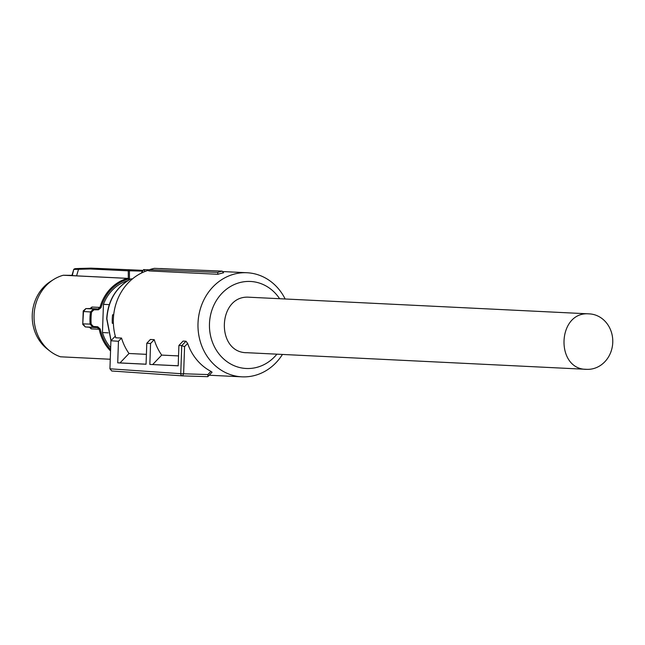 <?xml version="1.0" encoding="UTF-8"?>
<svg xmlns="http://www.w3.org/2000/svg" width="645" height="645" viewBox="0 0 645 645"><rect width="100%" height="100%" fill="white"/><g stroke="black" fill="none" stroke-linecap="round" stroke-linejoin="round"><path stroke-width="0.97" d="M171.602 269.054L162.411 268.602A52.1 46.505 92.8 0 0 161.685 268.57A52.1 46.505 92.8 0 0 159.573 268.562M285.155 298.982A52.1 46.505 92.8 0 0 247.035 272.746A52.1 46.505 92.8 0 0 246.309 272.714A52.1 46.505 92.8 0 0 198.023 322.919A52.1 46.505 92.8 0 0 241.939 376.833A52.1 46.505 92.8 0 0 242.673 376.857A52.1 46.505 92.8 0 0 282.437 354.444M149.261 270.061A52.1 46.505 92.8 0 0 115.761 337.778L121.534 338.061A52.1 46.505 92.8 0 0 129 353.492L146.407 354.347M115.302 336.15L110.908 340.753L118.462 341.278L117.713 362.845L146.06 364.24L146.794 343.229L150.382 339.472L154.228 339.657A52.1 46.505 92.8 0 0 161.702 355.097L178.536 355.919M178.197 365.763L149.842 364.425L178.189 365.828L178.907 345.446L183.083 341.076L185.962 341.213L187.631 343.43A52.1 46.505 92.8 0 0 210.931 371.359L212.06 372.197M222.154 271.118L223.557 272.811A52.1 46.505 92.8 0 0 217.978 274.294L217.599 272.392L222.154 271.118L154.389 268.352A53.398 47.657 92.8 0 0 149.487 269.691L217.599 272.392M149.487 269.691L148.745 270.9L217.978 274.294M276.907 354.169A43.562 38.885 -87.2 0 1 246.817 368.513A43.562 38.885 -87.2 0 1 209.472 323.758A43.562 38.885 -87.2 0 1 249.857 281.438A43.562 38.885 -87.2 0 1 279.624 298.716M121.534 338.061L118.462 341.278M117.713 362.845L120.01 362.917L129 353.492M120.01 362.917L146.06 364.191M146.794 343.229L150.575 343.495L154.228 339.657M152.704 364.522L161.702 355.097M149.842 364.425L150.575 343.495M178.907 345.446L181.737 345.647L185.962 341.213M187.631 343.43L184.575 346.631L181.737 345.647L180.753 373.689A2.137 1.911 93.9 0 0 182.535 375.882L111.762 370.996L109.932 368.803L180.753 373.689L207.875 374.56L210.931 371.359M207.875 374.56L207.908 376.551M110.908 340.753L109.932 368.803M113.383 323.355L112.294 323.306A45.593 40.691 -87.2 0 1 112.262 319.033A45.593 40.691 -87.2 0 1 112.593 314.768L113.697 314.816M110.964 340.697L106.691 318.751C107.981 300.433 116.019 287.154 130.814 278.906L132.346 278.987M112.593 314.768L113.697 314.825M130.814 278.906L132.491 278.866M141.271 273.125L143.585 269.626L145.254 271.376M109.239 304.625L103.442 304.343A40.143 35.83 92.8 0 1 112.149 290.339A40.143 35.83 -87.2 0 1 127.573 280.736M141.892 271.11L129.419 270.803L129.443 279.204L128.041 279.188L127.597 278.39L63.323 275.238A42.28 37.741 92.8 0 0 53.535 279.551A42.28 37.741 92.8 0 0 46.15 285.614A42.28 37.741 92.8 0 0 34.056 315.147A42.28 37.741 92.8 0 0 50.028 351.154A42.28 37.741 92.8 0 0 60.477 356.798L110.263 359.241M103.442 304.343L102.458 332.554L108.207 332.836M102.458 332.554A40.143 35.83 92.8 0 0 110.666 347.663M93.356 326.475L92.985 327.297L97.419 327.612L97.79 326.789L93.356 326.475L91.163 324.153A50.471 45.045 -87.2 0 1 91.05 318.066A50.471 45.045 -87.2 0 1 91.59 312.003L93.944 309.826L98.387 309.802L101.031 307.665A41.498 37.047 -87.2 0 1 111.271 289.347A41.498 37.047 -87.2 0 1 128.041 279.188M97.79 326.789L100.289 329.087A41.498 37.047 -87.2 0 0 110.601 349.566M137.845 270.908L137.49 270.11L142.343 270.352L90.953 268.143L137.49 270.11M129.419 270.803L129.056 270.005A0.855 0.766 -87.2 0 0 128.282 270.836L129.419 270.803M90.187 268.973L74.151 269.425L74.965 268.667L90.929 268.143L90.187 268.973L128.282 270.836L128.307 278.398L129.443 279.204M101.031 307.665L99.983 307.423L98.072 308.939L98.387 309.802M93.944 309.826L93.622 308.963L98.072 308.939L90.131 308.552A2.137 1.903 92.8 0 0 91.961 307.028L90.026 308.552M91.163 324.153L83.068 323.863L85.293 326.926L92.985 327.297L90.09 324.201A51.253 45.747 -87.2 0 1 89.969 318.025A51.253 45.747 -87.2 0 1 90.518 311.874L93.622 308.963L85.946 308.592L83.495 311.527L82.745 324.387L83.213 310.954L83.495 311.527L91.59 312.003M89.405 327.217L91.195 328.861A2.137 1.903 92.8 0 0 89.478 327.217L97.419 327.612L99.225 329.248L100.289 329.087M78.529 269.304L76.57 275.858L71.909 275.536L73.788 269.296M128.307 278.398L76.57 275.858M71.966 275.342L63.323 275.238M110.263 359.257L60.477 356.798M78.545 269.223L79.327 268.473L90.905 268.143M72.313 275.584L73.764 269.32L74.925 268.675M53.535 279.551L50.673 281.357A39.99 35.693 92.8 0 0 32.25 315.026A39.99 35.693 92.8 0 0 47.359 349.074L50.028 351.154M89.857 327.289L85.269 326.918L82.737 324.387M85.785 308.6L90.477 308.512M247.366 352.718C215.357 353.436 217.413 294.515 249.309 297.232A27.759 24.776 -87.2 0 1 249.696 297.248A27.759 24.776 -87.2 0 1 250.083 297.272M588.958 313.865A27.759 24.776 -87.2 0 1 589.353 313.881A27.759 24.776 -87.2 0 1 612.75 342.6A27.759 24.776 -87.2 0 1 587.023 369.351C555.014 370.069 557.07 311.148 588.958 313.865M246.979 352.702L587.023 369.351M184.575 346.631L183.623 373.794L182.591 375.882L207.634 376.672M182.454 375.874L111.762 370.996M130.895 278.914C116.165 287.162 108.158 300.449 106.877 318.759L111.069 340.584M128.339 278.398L127.597 278.39A42.28 37.741 -87.2 0 0 110.416 288.767A42.28 37.741 -87.2 0 0 99.983 307.423L91.961 307.028M110.553 350.969A42.28 37.741 -87.2 0 1 99.225 329.248L91.195 328.861M74.965 268.667L79.246 268.473M222.509 271.545L247.035 272.746M209.182 375.229L241.939 376.833M212.068 372.205L207.916 376.551M149.414 269.812L143.585 269.626M85.914 308.592L90.107 308.552M85.882 308.592L83.205 310.954M85.293 326.926L89.47 327.217M589.353 313.881L249.696 297.248"/></g></svg>

